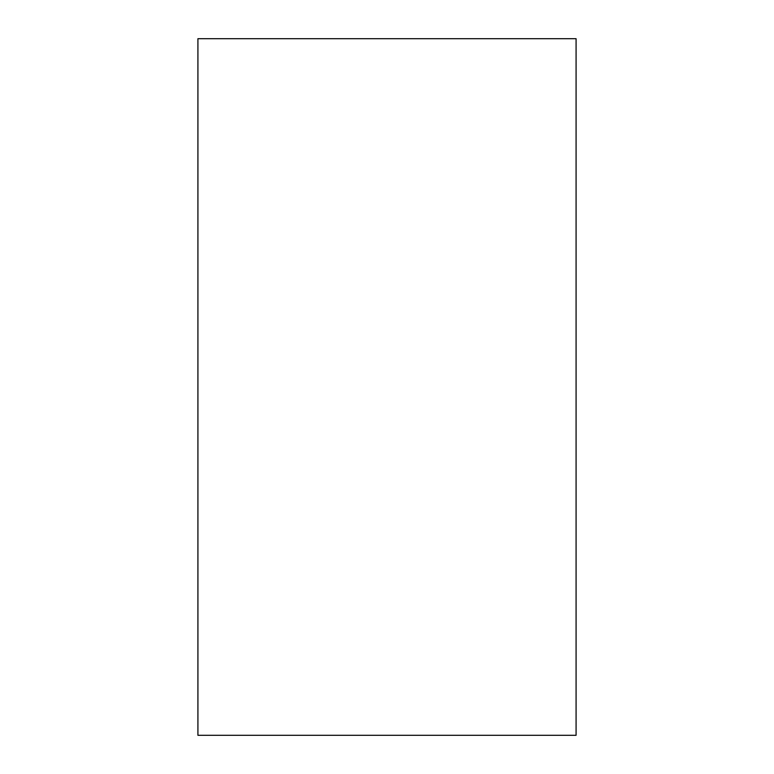 <?xml version="1.0" encoding="UTF-8"?>
<svg xmlns="http://www.w3.org/2000/svg" width="774" height="774" viewBox="0 0 774 774"><rect width="100%" height="100%" fill="white"/><g stroke="black" fill="none" stroke-linecap="round" stroke-linejoin="round"><path stroke-width="1.16" d="M576.079 38.7L576.079 735.3L197.921 735.3L197.921 38.7L576.079 38.7"/></g></svg>
